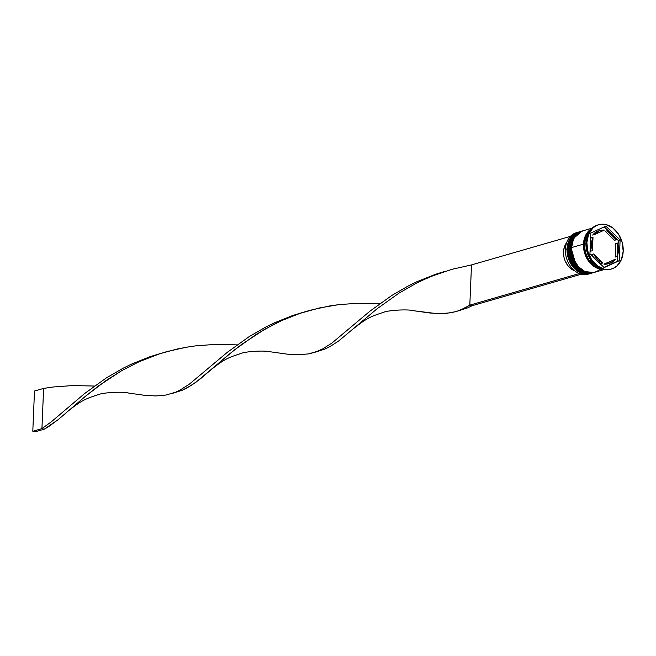 <?xml version="1.0" encoding="UTF-8"?>
<svg xmlns="http://www.w3.org/2000/svg" width="656" height="656" viewBox="0 0 656 656"><rect width="100%" height="100%" fill="white"/><g stroke="black" fill="none" stroke-linecap="round" stroke-linejoin="round"><path stroke-width="0.98" d="M568.137 248.845L570.507 239.342L579.166 231.896A21.558 16.589 73.9 0 0 568.145 248.567L568.818 248.895M579.625 231.765L570.687 239.284L568.326 248.509A21.558 16.589 -106.1 0 1 579.346 231.847L579.166 231.896A21.558 16.589 73.9 0 1 579.256 231.871M580.806 231.42A21.558 16.589 -106.1 0 1 581.355 231.281A21.558 16.589 73.9 0 0 569.785 248.091A21.558 16.589 -106.1 0 1 580.806 231.42L579.896 231.683A21.558 16.589 73.9 0 0 568.875 248.353L569.834 256.635L571.253 260.604L575.706 267.468L578.559 270.092L584.996 273.224L591.573 273.183A21.558 16.589 -106.1 0 1 591.302 273.265A21.558 16.589 -106.1 0 1 568.326 248.509L568.145 248.567A21.558 16.589 73.9 0 0 591.122 273.314A21.558 16.589 73.9 0 0 591.212 273.29M568.875 248.452L568.326 248.509L573.049 264.967L581.298 272.265L591.122 273.314L581.118 272.314L572.868 265.024L567.957 248.698C568.621 239.916 572.36 234.315 579.166 231.896M570.876 248.05L573.246 238.546L581.905 231.109A21.558 16.589 73.9 0 0 570.884 247.779L571.064 247.722A21.558 16.589 -106.1 0 1 582.085 231.051L573.426 238.497L570.884 247.779A21.558 16.589 73.9 0 0 593.86 272.527A21.558 16.589 73.9 0 0 593.951 272.502M581.995 231.084A21.558 16.589 73.9 0 0 581.905 231.109C575.099 233.528 571.36 239.128 570.695 247.902C569.605 262.105 582.733 276.332 593.86 272.527L583.856 271.527L575.607 264.229L570.695 247.911M592.122 228.157L582.635 230.896A21.558 16.589 73.9 0 0 571.614 247.566L571.77 251.707L573.992 259.817L578.444 266.68L584.439 271.248L591.072 272.822L594.303 272.396A21.558 16.589 -106.1 0 1 594.041 272.478A21.558 16.589 -106.1 0 1 571.064 247.722L575.788 264.179L584.037 271.469L593.86 272.527M571.614 247.665L571.064 247.722M578.067 232.216A21.558 16.589 -106.1 0 1 578.617 232.068A21.558 16.589 73.9 0 0 567.055 248.878A21.558 16.589 -106.1 0 1 578.067 232.216L576.427 232.683A21.558 16.589 73.9 0 0 565.406 249.354A21.558 16.589 -106.1 0 1 577.255 232.478M567.055 248.878L565.406 249.354L567.055 248.878A21.558 16.589 73.9 0 0 590.564 273.462A21.558 16.589 -106.1 0 1 590.023 273.634A21.558 16.589 -106.1 0 1 567.055 248.878M569.785 248.091L568.875 248.353L569.785 248.091A21.558 16.589 73.9 0 0 593.303 272.675A21.558 16.589 -106.1 0 1 592.762 272.847A21.558 16.589 -106.1 0 1 569.785 248.091M598.641 224.729A23.042 17.728 -106.1 0 1 623.2 251.191L622.175 242.335L618.542 234.184L612.843 227.952L605.964 224.606L602.405 224.188L598.944 224.647L595.714 225.959L592.844 228.067L588.604 234.356L586.866 242.548L585.947 242.81L586.866 242.548A23.042 17.728 -106.1 0 1 598.641 224.729L597.731 224.992A23.042 17.728 73.9 0 0 585.947 242.81A23.042 17.728 -106.1 0 1 598.19 224.869M591.753 228.624L589.072 230.6L585.103 236.48L583.471 244.139A21.558 16.589 -106.1 0 0 603.192 269.395L599.6 269.009L596.296 267.82L590.302 263.253L587.833 260.055L584.43 252.421L583.471 244.139L571.614 247.566L583.471 244.139A21.558 16.589 -106.1 0 1 591.474 228.788M584.389 243.876L585.931 243.433L584.389 243.876A21.558 16.589 73.9 0 0 601.773 268.993L597.214 267.558L594.074 265.614L588.744 259.792L585.349 252.158L584.389 243.876A21.558 16.589 73.9 0 1 590.49 229.879L587.735 232.987L586.013 236.217L584.389 243.876M602.634 269.247L587.177 258.743L583.578 243.876M590.613 251.207L592.442 250.674A17.097 13.153 -106.1 0 1 591.556 243.663L590.351 244.007L591.556 243.663A17.097 13.153 -106.1 0 1 593.008 237.201L591.179 237.734A17.097 13.153 73.9 0 0 590.548 239.407L591.179 237.734L593.008 237.201L591.556 243.663L592.442 250.674L593.008 237.201L592.442 250.674L590.613 251.207L590.138 249.255A17.097 13.153 73.9 0 0 590.613 251.207M605.291 231.297L607.112 230.773A17.097 13.153 -106.1 0 1 616.353 239.768L614.524 240.293L605.291 231.297L607.112 230.773L616.353 239.768L614.574 236.742L609.85 232.142L607.112 230.773L616.353 239.768L614.524 240.293L605.291 231.297M615.795 243.581L617.624 243.056A17.097 13.153 -106.1 0 1 617.058 256.529L615.23 257.054L615.795 243.581L617.624 243.056L617.058 256.529L618.51 250.075L618.362 246.558L617.624 243.056L617.058 256.529L615.23 257.054L615.795 243.581M609.35 263.302L603.914 264.155L615.541 259.153A17.097 13.153 -106.1 0 1 609.768 263.294A17.097 13.153 -106.1 0 1 605.734 263.63L603.914 264.155A17.097 13.153 73.9 0 0 607.948 263.819L609.768 263.294M598.797 262.367A17.097 13.153 73.9 0 0 601.126 263.491L602.954 262.966A17.097 13.153 -106.1 0 1 593.713 253.962L591.884 254.487A17.097 13.153 73.9 0 0 593.368 257.086M615.541 259.153L605.734 263.63L611.171 262.777L615.541 259.153L603.914 264.155L615.541 259.153M598.395 262.121L601.126 263.491L602.954 262.966L593.713 253.962L597.69 259.571L602.954 262.966L593.713 253.962L591.884 254.487L593.664 257.513M584.373 244.221L583.594 244.171L591.072 229.206L586.915 233.356L584.086 240.211L583.594 244.171L584.545 252.388L585.956 256.34L590.375 263.154L596.329 267.689L602.913 269.255M586.866 242.548L587.891 251.396L591.523 259.555L597.214 265.778L604.102 269.132L607.661 269.542L611.121 269.091L614.352 267.779L617.222 265.664L621.462 259.374L623.2 251.191A23.042 17.728 -106.1 0 1 611.417 269.009A23.042 17.728 -106.1 0 1 586.866 242.548M605.898 226.14L620.117 239.989L619.248 260.719L604.16 267.599L589.949 253.749L590.818 233.019L605.898 226.14L620.117 239.989L618.296 240.514L614.869 237.177L618.296 240.514L620.117 239.989L619.248 260.719L617.427 261.244L617.69 254.848L617.427 261.244L619.248 260.719L604.16 267.599L589.949 253.749L590.818 233.019L605.898 226.14M610.966 269.132A23.042 17.728 -106.1 0 1 585.947 242.81A23.042 17.728 73.9 0 0 610.506 269.272L611.417 269.009M582.913 230.822L577.206 234.02L574.959 236.677L573.237 239.899L571.614 247.566A21.558 16.589 73.9 0 0 594.59 272.314L604.078 269.575M594.041 272.478L597.329 271.166L600.01 269.19M580.175 231.609L577.157 232.831L572.229 237.464L569.375 244.368L568.875 248.353A21.558 16.589 73.9 0 0 591.851 273.109L592.762 272.847M591.302 273.265L591.876 273.101M589.195 273.839A21.558 16.589 -106.1 0 1 565.406 249.354A21.558 16.589 73.9 0 0 588.383 274.11L590.023 273.634M609.44 231.888L604.291 226.869L609.44 231.888M618.108 245L618.296 240.514L618.108 245M603.946 267.394L617.427 261.244L603.946 267.394M600.289 230.445A17.097 13.153 -106.1 0 1 604.332 230.108L598.895 230.961L594.525 234.577L592.696 235.11L594.525 234.577A17.097 13.153 -106.1 0 1 600.289 230.445L598.469 230.969A17.097 13.153 73.9 0 0 592.696 235.11L594.697 232.978L598.534 230.945M594.525 234.577L604.332 230.108L594.525 234.577M574.902 270.92L572.516 269.805L568.252 266.115L565.136 260.916L564.16 257.972L563.602 254.922L563.857 248.944L566.686 242.613A16.802 12.923 73.9 0 0 564.332 258.612A16.802 12.923 73.9 0 0 574.845 270.895M314.527 352.395L308.656 353.879L298.455 354.789L287.074 354.133L271.379 351.936L287.074 354.133L298.455 354.789L308.656 353.879L318.07 351.091L322.637 348.943L331.78 343.162L370.082 311.059L391.812 295.454L408.253 285.959L416.995 281.678L435.322 274.364L444.809 271.387L435.322 274.364L416.995 281.678L408.253 285.959L391.812 295.454L370.082 311.059L331.78 343.162L322.637 348.943L314.527 352.395L324.966 349.049L329.525 346.852L338.685 340.981L377.167 308.697L399.012 293.125L415.519 283.679L424.293 279.44L433.354 275.594L452.164 269.272L471.5 264.917L570.449 236.365L471.5 264.917L469.811 305.138L465.268 307.787L457.158 311.231L467.597 307.885L472.156 305.696L581.355 274.183L472.156 305.696L469.811 305.138L579.346 273.527L469.811 305.138L472.156 305.696L467.597 307.885L458.962 310.616M457.158 311.231L451.287 312.723L441.086 313.634L429.705 312.978L414.01 310.78L435.559 313.47L446.31 313.396L456.059 311.575L460.701 309.935L469.811 305.138L471.5 264.917L452.164 269.272L433.354 275.594L424.293 279.44L415.519 283.679L399.012 293.125L377.167 308.697L338.685 340.981L329.525 346.852L324.966 349.049L316.331 351.772M304.802 311.821L292.691 315.52L274.364 322.842L265.623 327.114L249.182 336.618L227.452 352.215L189.149 384.318L180.006 390.107L175.439 392.255L166.025 395.043L155.825 395.953L144.443 395.297L128.748 393.1L144.443 395.297L155.825 395.953L166.025 395.043L175.439 392.255L180.006 390.107L189.149 384.318L227.452 352.215L249.182 336.618L265.623 327.114L274.364 322.842L292.691 315.52L304.802 311.821M43.608 388.401L53.325 386.983L72.521 385.572L94.456 386.04L72.521 385.572L53.325 386.983L43.608 388.401L41.927 428.622L51.234 421.882L84.821 393.379L106.551 377.774L122.992 368.278L131.733 364.006L150.06 356.684L162.171 352.985L150.06 356.684L131.733 364.006L122.992 368.278L106.551 377.774L84.821 393.379L51.234 421.882L41.927 428.622L44.272 429.18L58.146 419.66L85.428 396.281L106.067 380.529L121.827 370.583L139.031 361.759L159.621 353.789L176.538 349.164L186.238 347.245L195.955 345.819L215.143 344.408L237.087 344.876L215.143 344.408L195.955 345.819L186.238 347.245L166.903 351.591L157.407 354.519L139.031 361.759L121.827 370.583L98.785 385.744L85.428 396.281L58.146 419.66L48.823 426.482L44.272 429.18L35.145 431.812L44.272 429.18L41.927 428.622L32.8 431.254L34.489 391.033L43.608 388.401L41.927 428.622L32.8 431.254L34.489 391.033L43.608 388.401M171.897 393.559L182.335 390.205L186.894 388.016L196.054 382.145L234.536 349.861L256.381 334.289L272.888 324.843L281.662 320.604L300.03 313.355L319.169 308.008L338.578 304.663L357.774 303.252L379.717 303.712L357.774 303.252L338.578 304.663L328.869 306.081L309.534 310.436L300.03 313.355L281.662 320.604L264.45 329.427L241.416 344.58L228.058 355.117L200.777 378.504L191.445 385.318L182.335 390.205L173.701 392.936M35.145 431.812L32.8 431.254L35.145 431.812M567.957 248.698C566.866 262.9 579.994 277.119 591.122 273.314M582.364 230.978L581.905 231.109M211.806 369.148C224.844 358.512 230.305 356.995 240.588 353.592C245.877 351.231 266.098 350.238 271.387 351.944M354.437 327.984C367.475 317.348 372.936 315.831 383.219 312.436C388.508 310.075 408.729 309.083 414.018 310.78M69.175 410.303C82.213 399.676 87.674 398.159 97.957 394.756C103.246 392.395 123.467 391.402 128.756 393.1"/></g></svg>
